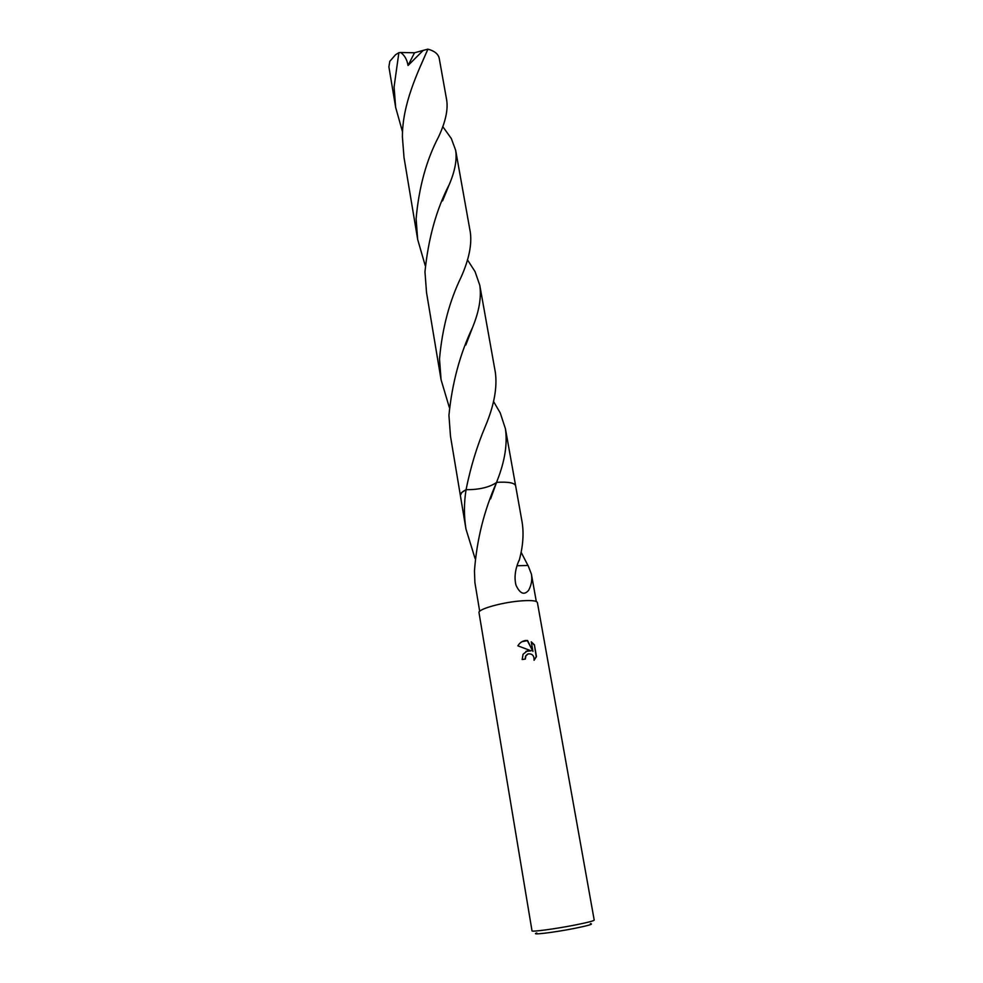 <?xml version="1.0" encoding="UTF-8"?>
<svg xmlns="http://www.w3.org/2000/svg" width="983" height="983" viewBox="0 0 983 983"><rect width="100%" height="100%" fill="white"/><g stroke="black" fill="none" stroke-linecap="round" stroke-linejoin="round"><path stroke-width="1.47" d="M527.539 650.709L531.078 650.82L517.857 645.831C519.737 642.722 522.366 640.941 525.745 640.498L527.564 640.511L532.946 651.41L531.262 641.825L534.383 644.774L536.472 656.595L534.076 660.269C534.236 655.661 532.245 653.535 528.104 653.904L525.844 655.894L525.34 659.077L522.182 659.532L523.054 654.26L527.539 650.709M575.571 924.917C587.564 922.521 593.781 920.911 594.211 920.113L537.394 602.542C536.497 600.539 530.316 600.06 518.852 601.08C500.2 602.8 477.627 609.423 479.004 612.63L532.012 930.852C531.324 932.142 556.034 928.8 575.571 924.917M536.792 932.941C529.382 935.435 554.093 932.486 574.883 928.321C588.706 925.507 593.879 923.959 590.402 923.676M475.047 558.43L465.967 529.051C463.902 516.124 463.927 503.013 466.065 489.731C479.311 489.706 489.436 487.31 496.452 482.542L497.693 482.297C508.616 481.756 514.588 482.911 515.62 485.762L515.645 485.897M493.478 401.383L500.249 412.958L505.422 428.723C507.572 443.849 504.893 460.99 497.386 480.159L496.612 482.37L497.693 482.284C508.764 481.744 514.748 482.936 515.633 485.86M521.113 552.237L527.969 565.495M517.046 565.741L528.08 565.483L531.41 574.133C532.368 579.626 531.447 585.008 528.633 590.291C524.222 595.465 520.019 593.781 516.026 585.266C514.121 577.943 515.055 569.784 518.827 560.777L519.098 560.777C523.054 546.511 524.025 533.413 521.998 521.494L515.62 485.762C514.502 482.788 508.174 481.658 496.612 482.358C484.152 510.263 476.767 539.802 474.457 570.976L474.9 582.6L479.679 611.279M525.106 659.114L525.622 656.005L527.527 654.162M534.113 660.146L536.239 656.718L534.383 644.774M525.954 651.336L531.078 650.82M534.15 644.897L531.312 642.12M532.946 651.41L527.343 640.633L521.973 641.69M466.065 489.731L466.053 489.731C470.587 467.109 477.05 445.889 485.455 426.069C494.105 405.475 497.41 387.572 495.346 372.36L479.778 285.242C481.559 297.296 479.139 311.39 472.528 327.536C459.983 353.892 452.119 383.137 448.936 415.268L450.484 436.182L460.339 495.309C460.13 493.626 462.035 491.77 466.065 489.731C461.949 491.807 460.044 493.699 460.363 495.407L461.838 492.434L466.053 489.731M416.104 218.84C418.905 187.323 426.425 159.934 438.664 136.674C445.434 122.089 448.137 109.985 446.737 100.377L439.204 58.206C438.197 53.918 434.425 50.895 427.875 49.15L427.347 50.428C418.045 71.722 402.293 103.94 402.403 136.895L404.001 157.415L417.677 239.483L416.104 218.84M467.404 259.758L475.047 271.603L479.778 285.242M425.184 265.484L417.677 239.483M402.539 131.955L395.67 107.442L394.072 87.008L398.877 52.664L400.683 52.492C404.529 55.195 406.987 59.521 408.056 65.48L423.194 50.403L427.875 49.15M395.67 107.442L388.899 66.881L389.784 61.364L395.522 54.753L398.877 52.664M442.706 126.512L451.332 138.542L455.657 150.288C457.107 159.762 454.969 171.202 449.231 184.583C436.44 209.256 428.355 238.328 424.963 271.812L426.524 292.541L441.072 379.745L439.512 358.906C442.227 328.371 449.477 300.995 461.273 276.788C469.002 259.303 472.012 244.46 470.316 232.258L455.657 150.288M497.386 480.159L490.591 498.86M449.305 407.38L441.072 379.745M400.683 52.492L414.519 52.775L408.056 65.48M414.519 52.775L423.194 50.403M531.41 574.133L536.3 601.498M460.339 495.309L465.967 529.051M515.534 583.386L516.026 585.266M505.422 428.723L515.62 485.762M442.583 200.851L449.231 184.583M420.749 65.542L427.347 50.428M472.528 327.536L465.807 345.021"/></g></svg>
